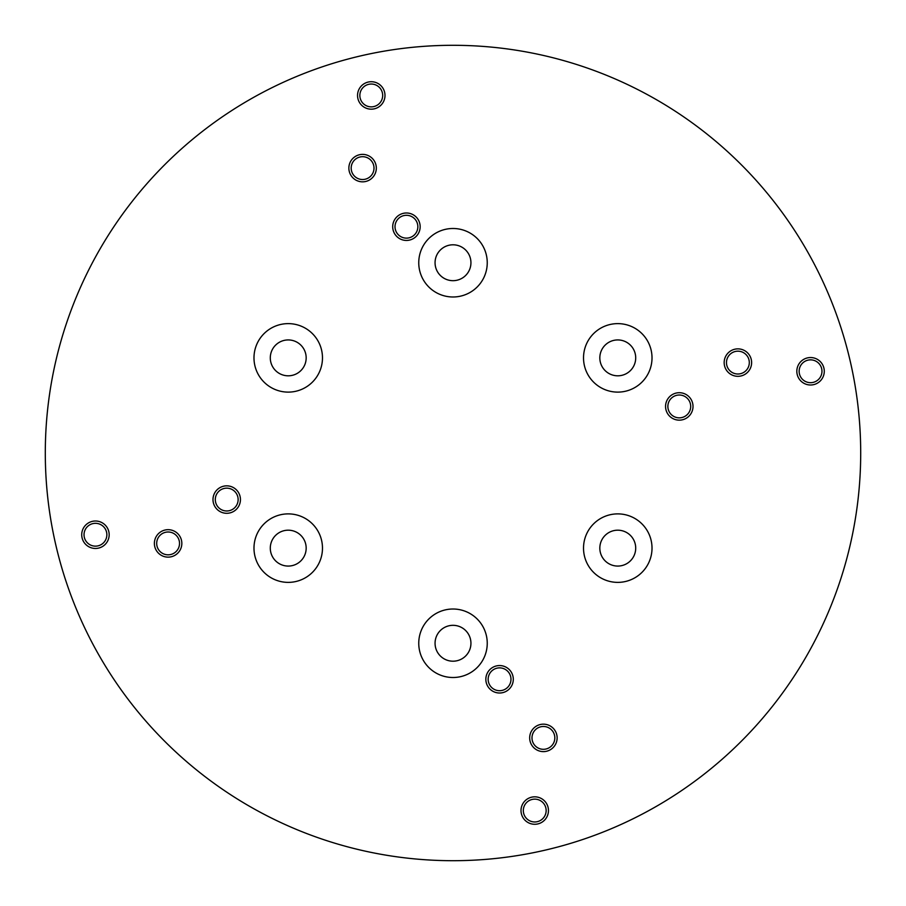 <?xml version="1.0" encoding="UTF-8"?>
<svg xmlns="http://www.w3.org/2000/svg" width="906" height="906" viewBox="0 0 906 906"><rect width="100%" height="100%" fill="white"/><g stroke="black" fill="none" stroke-linecap="round" stroke-linejoin="round"><path stroke-width="1.36" d="M499.568 665.559A13.726 13.726 0 0 0 485.843 679.285A13.726 13.726 0 0 0 499.568 693.011A13.726 13.726 0 0 0 513.294 679.285A13.726 13.726 0 0 0 499.568 665.559M499.568 667.869A11.416 11.416 0 0 0 488.153 679.285A11.416 11.416 0 0 0 499.568 690.7A11.416 11.416 0 0 0 510.984 679.285A11.416 11.416 0 0 0 499.568 667.869M543.407 724.166A13.726 13.726 0 0 0 529.682 737.892A13.726 13.726 0 0 0 543.407 751.618A13.726 13.726 0 0 0 557.133 737.892A13.726 13.726 0 0 0 543.407 724.166M543.407 726.476A11.416 11.416 0 0 0 531.992 737.892A11.416 11.416 0 0 0 543.407 749.307A11.416 11.416 0 0 0 554.823 737.892A11.416 11.416 0 0 0 543.407 726.476M534.733 796.827A13.726 13.726 0 0 0 521.007 810.553A13.726 13.726 0 0 0 534.733 824.279A13.726 13.726 0 0 0 548.458 810.553A13.726 13.726 0 0 0 534.733 796.827M534.733 799.137A11.416 11.416 0 0 0 523.317 810.553A11.416 11.416 0 0 0 534.733 821.968A11.416 11.416 0 0 0 546.148 810.553A11.416 11.416 0 0 0 534.733 799.137M226.715 485.843A13.726 13.726 0 0 0 212.989 499.568A13.726 13.726 0 0 0 226.715 513.294A13.726 13.726 0 0 0 240.441 499.568A13.726 13.726 0 0 0 226.715 485.843M226.715 488.153A11.416 11.416 0 0 0 215.3 499.568A11.416 11.416 0 0 0 226.715 510.984A11.416 11.416 0 0 0 238.131 499.568A11.416 11.416 0 0 0 226.715 488.153M168.108 529.682A13.726 13.726 0 0 0 154.382 543.407A13.726 13.726 0 0 0 168.108 557.133A13.726 13.726 0 0 0 181.834 543.407A13.726 13.726 0 0 0 168.108 529.682M168.108 531.992A11.416 11.416 0 0 0 156.693 543.407A11.416 11.416 0 0 0 168.108 554.823A11.416 11.416 0 0 0 179.524 543.407A11.416 11.416 0 0 0 168.108 531.992M95.447 521.007A13.726 13.726 0 0 0 81.721 534.733A13.726 13.726 0 0 0 95.447 548.458A13.726 13.726 0 0 0 109.173 534.733A13.726 13.726 0 0 0 95.447 521.007M95.447 523.317A11.416 11.416 0 0 0 84.032 534.733A11.416 11.416 0 0 0 95.447 546.148A11.416 11.416 0 0 0 106.863 534.733A11.416 11.416 0 0 0 95.447 523.317M406.432 212.989A13.726 13.726 0 0 0 392.706 226.715A13.726 13.726 0 0 0 406.432 240.441A13.726 13.726 0 0 0 420.158 226.715A13.726 13.726 0 0 0 406.432 212.989M406.432 215.3A11.416 11.416 0 0 0 395.016 226.715A11.416 11.416 0 0 0 406.432 238.131A11.416 11.416 0 0 0 417.847 226.715A11.416 11.416 0 0 0 406.432 215.3M362.593 154.382A13.726 13.726 0 0 0 348.867 168.108A13.726 13.726 0 0 0 362.593 181.834A13.726 13.726 0 0 0 376.318 168.108A13.726 13.726 0 0 0 362.593 154.382M362.593 156.693A11.416 11.416 0 0 0 351.177 168.108A11.416 11.416 0 0 0 362.593 179.524A11.416 11.416 0 0 0 374.008 168.108A11.416 11.416 0 0 0 362.593 156.693M371.267 81.721A13.726 13.726 0 0 0 357.542 95.447A13.726 13.726 0 0 0 371.267 109.173A13.726 13.726 0 0 0 384.993 95.447A13.726 13.726 0 0 0 371.267 81.721M371.267 84.032A11.416 11.416 0 0 0 359.852 95.447A11.416 11.416 0 0 0 371.267 106.863A11.416 11.416 0 0 0 382.683 95.447A11.416 11.416 0 0 0 371.267 84.032M679.285 392.706A13.726 13.726 0 0 0 665.559 406.432A13.726 13.726 0 0 0 679.285 420.158A13.726 13.726 0 0 0 693.011 406.432A13.726 13.726 0 0 0 679.285 392.706M679.285 395.016A11.416 11.416 0 0 0 667.869 406.432A11.416 11.416 0 0 0 679.285 417.847A11.416 11.416 0 0 0 690.7 406.432A11.416 11.416 0 0 0 679.285 395.016M737.892 348.867A13.726 13.726 0 0 0 724.166 362.593A13.726 13.726 0 0 0 737.892 376.318A13.726 13.726 0 0 0 751.618 362.593A13.726 13.726 0 0 0 737.892 348.867M737.892 351.177A11.416 11.416 0 0 0 726.476 362.593A11.416 11.416 0 0 0 737.892 374.008A11.416 11.416 0 0 0 749.307 362.593A11.416 11.416 0 0 0 737.892 351.177M810.553 357.542A13.726 13.726 0 0 0 796.827 371.267A13.726 13.726 0 0 0 810.553 384.993A13.726 13.726 0 0 0 824.279 371.267A13.726 13.726 0 0 0 810.553 357.542M810.553 359.852A11.416 11.416 0 0 0 799.137 371.267A11.416 11.416 0 0 0 810.553 382.683A11.416 11.416 0 0 0 821.968 371.267A11.416 11.416 0 0 0 810.553 359.852M453 228.493A34.247 34.247 0 0 0 418.753 262.74A34.247 34.247 0 0 0 453 296.987A34.247 34.247 0 0 0 487.247 262.74A34.247 34.247 0 0 0 453 228.493M453 244.801A17.939 17.939 0 0 0 435.061 262.74A17.939 17.939 0 0 0 453 280.679A17.939 17.939 0 0 0 470.939 262.74A17.939 17.939 0 0 0 453 244.801M617.767 323.623A34.247 34.247 0 0 0 583.521 357.87A34.247 34.247 0 0 0 617.767 392.117A34.247 34.247 0 0 0 652.014 357.87A34.247 34.247 0 0 0 617.767 323.623M617.767 339.931A17.939 17.939 0 0 0 599.829 357.87A17.939 17.939 0 0 0 617.767 375.809A17.939 17.939 0 0 0 635.706 357.87A17.939 17.939 0 0 0 617.767 339.931M617.767 513.883A34.247 34.247 0 0 0 583.521 548.13A34.247 34.247 0 0 0 617.767 582.377A34.247 34.247 0 0 0 652.014 548.13A34.247 34.247 0 0 0 617.767 513.883M617.767 530.191A17.939 17.939 0 0 0 599.829 548.13A17.939 17.939 0 0 0 617.767 566.069A17.939 17.939 0 0 0 635.706 548.13A17.939 17.939 0 0 0 617.767 530.191M453 609.013A34.247 34.247 0 0 0 418.753 643.26A34.247 34.247 0 0 0 453 677.507A34.247 34.247 0 0 0 487.247 643.26A34.247 34.247 0 0 0 453 609.013M453 625.321A17.939 17.939 0 0 0 435.061 643.26A17.939 17.939 0 0 0 453 661.199A17.939 17.939 0 0 0 470.939 643.26A17.939 17.939 0 0 0 453 625.321M288.233 513.883A34.247 34.247 0 0 0 253.986 548.13A34.247 34.247 0 0 0 288.233 582.377A34.247 34.247 0 0 0 322.479 548.13A34.247 34.247 0 0 0 288.233 513.883M288.233 530.191A17.939 17.939 0 0 0 270.294 548.13A17.939 17.939 0 0 0 288.233 566.069A17.939 17.939 0 0 0 306.171 548.13A17.939 17.939 0 0 0 288.233 530.191M288.233 323.623A34.247 34.247 0 0 0 253.986 357.87A34.247 34.247 0 0 0 288.233 392.117A34.247 34.247 0 0 0 322.479 357.87A34.247 34.247 0 0 0 288.233 323.623M288.233 339.931A17.939 17.939 0 0 0 270.294 357.87A17.939 17.939 0 0 0 288.233 375.809A17.939 17.939 0 0 0 306.171 357.87A17.939 17.939 0 0 0 288.233 339.931M453 860.7A407.7 407.7 0 0 0 860.7 453A407.7 407.7 0 0 0 453 45.3A407.7 407.7 0 0 0 45.3 453A407.7 407.7 0 0 0 453 860.7"/></g></svg>
